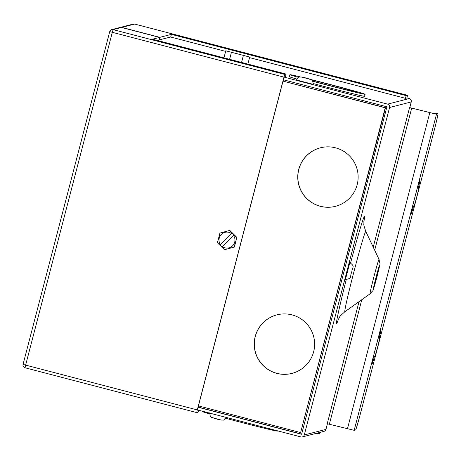 <?xml version="1.0" encoding="UTF-8"?>
<svg xmlns="http://www.w3.org/2000/svg" width="461" height="461" viewBox="0 0 461 461"><rect width="100%" height="100%" fill="white"/><g stroke="black" fill="none" stroke-linecap="round" stroke-linejoin="round"><path stroke-width="0.69" d="M224.495 249.758L234.367 247.044L224.495 249.758L221.897 247.188L222.404 246.675A8.01 8.004 -104.4 0 0 233.479 235.438L234.107 234.874L231.981 232.776L219.862 245.068L221.954 247.131M349.818 262.695L345.456 279.401C352.694 278.686 349.49 276.531 351.806 272.053L351.489 272.134L351.801 272.053C351.956 267.126 355.748 266.833 349.818 262.695M313.169 84.334L313.175 84.334C312.685 77.995 311.014 80.341 309.095 78.935C304.807 77.552 301.592 76.912 299.443 77.01C298.918 76.595 297.927 77.586 296.463 79.984L313.169 84.334M228.016 51.378L247.396 56.432L228.016 51.378M376.228 277.199L374.58 284.449L376.752 277.061L378.4 269.812L376.228 277.199M298.722 169.435A30.219 30.196 -104.4 0 0 335.475 206.326A30.219 30.196 -104.4 0 0 357.166 184.694A30.219 30.196 -104.4 0 0 320.418 147.797A30.219 30.196 -104.4 0 0 298.722 169.435M320.464 147.785A30.219 30.196 -104.4 0 0 298.82 169.406A30.219 30.196 -104.4 0 0 335.522 206.315M255.204 336.501A30.219 30.196 -104.4 0 0 291.957 373.393A30.219 30.196 -104.4 0 0 313.647 351.755A30.219 30.196 -104.4 0 0 276.9 314.863A30.219 30.196 -104.4 0 0 255.204 336.501M276.946 314.851A30.219 30.196 -104.4 0 0 255.302 336.472A30.219 30.196 -104.4 0 0 292.003 373.381M225.948 418.346A38.851 0.68 14.6 0 0 277.349 431.104A38.851 0.68 14.6 0 0 277.378 431.087L277.447 430.805M299.408 77.022A30.219 0.524 14.6 0 0 298.29 76.86A30.219 0.524 14.6 0 0 298.267 76.872A30.219 0.524 14.6 0 0 298.953 77.171M312.679 81.096A30.219 0.524 14.6 0 0 356.733 92.119A30.219 0.524 14.6 0 0 356.751 92.108A30.219 0.524 14.6 0 0 341.474 87.648A30.219 0.524 14.6 0 0 311.498 79.862M312.8 81.303A38.851 0.68 14.6 0 0 365.083 94.298A38.851 0.68 14.6 0 0 365.106 94.28A38.851 0.68 14.6 0 0 310.956 79.551M300.174 76.889A38.851 0.68 14.6 0 0 289.94 74.682A38.851 0.68 14.6 0 0 289.917 74.694A38.851 0.68 14.6 0 0 298.503 77.379M313.296 83.579A38.851 0.68 14.6 0 0 364.559 96.303A38.851 0.68 14.6 0 0 364.582 96.286L365.106 94.28M418.45 187.466A17.264 0.542 104.6 0 0 419.879 180.239A17.264 0.542 104.6 0 0 419.867 180.239A17.264 0.542 104.6 0 0 414.952 196.956A17.264 0.542 104.6 0 0 411.154 213.656A17.264 0.542 104.6 0 0 411.16 213.656A17.264 0.542 104.6 0 0 413.575 206.176L414.041 206.055A9.669 0.305 104.6 0 0 416.79 196.697A9.669 0.305 104.6 0 0 418.916 187.345L417.591 187.241M379.282 337.821L379.749 337.706A9.669 0.305 -75.4 0 1 377.622 347.052A9.669 0.305 -75.4 0 1 374.874 356.416L374.407 356.537A17.264 0.542 -75.4 0 1 371.998 364.011A17.264 0.542 -75.4 0 1 371.987 364.011A17.264 0.542 -75.4 0 1 375.784 347.317A17.264 0.542 -75.4 0 1 380.7 330.6A17.264 0.542 -75.4 0 1 380.711 330.6A17.264 0.542 -75.4 0 1 379.282 337.821L378.423 337.602M121.497 27.464L113.106 29.619A2.76 2.76 -104.4 0 0 111.723 29.619L120.108 27.458A2.76 2.76 75.6 0 1 121.497 27.464L159.569 37.404L152.551 39.208L286.137 74.083L284.765 74.434L283.976 77.131L112.317 32.316L25.626 365.112L197.291 409.927L283.976 77.131M198.582 410.215L198.057 412.226L196.686 412.578L25.027 367.763L25.626 365.112L23.05 364.392L109.735 31.596L112.317 32.316L113.106 29.619L284.765 74.434M409.282 98.556A2.76 2.76 75.6 0 1 411.252 101.927L389.58 107.505A2.76 2.76 -104.4 0 0 387.603 104.134L409.282 98.556L406.942 97.951L407.541 95.3L406.17 95.652L171.388 34.362L159.829 37.335L121.756 27.395A2.76 2.76 -104.4 0 0 120.24 27.43M318.349 432.804L318.09 433.795L316.309 433.328M318.09 433.795L319.461 433.444L319.796 432.435M229.52 230.465L231.889 232.799L231.318 233.375A8.01 8.004 -104.4 0 0 220.312 244.543L219.77 245.091L217.402 242.757L219.914 233.11L229.785 230.396L236.879 237.398L234.367 247.044M389.58 107.505L304.283 434.959L325.962 429.381A2.76 2.76 75.6 0 1 323.979 431.358L302.301 436.936A2.76 2.76 -104.4 0 0 304.283 434.959M411.252 101.927L409.771 107.62M327.419 423.786L325.962 429.381M409.754 107.615L436.498 114.236L437.938 113.867A17.264 0.542 104.6 0 0 437.938 113.867L435.27 113.17L433.824 113.539L409.754 107.615M387.603 104.134L284.074 77.108L283.377 79.782L386.906 106.808L301.609 434.262L198.08 407.23L197.383 409.904L300.918 436.93A2.76 2.76 -104.4 0 0 302.301 436.936M406.942 97.951L405.478 98.326L249.545 57.619M225.636 51.378L170.697 37.03L158.907 39.946M159.569 37.404L158.872 40.072L157.362 40.464M286.137 74.083L285.44 76.757L284.074 77.108M289.917 74.694L289.393 76.699A38.851 0.68 14.6 0 0 296.826 79.056M283.025 81.119L198.432 405.893L300.624 432.574L385.223 107.799L283.025 81.119L385.523 107.718L300.624 432.574M361.793 299.702L329.356 424.247L354.163 430.326L355.604 429.957A17.264 0.542 104.6 0 0 360.56 413.096L434.187 130.417A17.264 0.542 104.6 0 0 437.95 113.867L435.276 113.17A17.264 0.542 -75.4 0 1 435.276 113.17A17.264 0.542 -75.4 0 1 435.288 113.176M120.373 27.389L133.304 24.064A2.76 2.76 75.6 0 1 134.687 24.07L407.541 95.3L134.687 24.07L121.756 27.395M405.478 98.326L406.17 95.652M197.291 409.927L196.686 412.578L25.027 367.763A2.76 2.76 -104.4 0 1 23.05 364.397L23.05 364.392A2.76 2.76 0 0 0 25.027 367.763M198.691 405.962L198.08 407.23M283.636 79.851L283.325 81.038M159.137 40.009L159.829 37.335M170.697 37.03L171.388 34.362M329.356 424.247L327.224 423.757L359.027 301.673M374.407 356.537L373.531 356.307M413.575 206.176L412.693 205.946M202.27 411.177L202.183 411.5A38.851 0.68 14.6 0 0 209.646 413.869M385.523 107.718L385.223 107.799M198.38 407.155L301.65 434.112M249.701 57.037L225.786 50.796L249.701 57.037L247.862 64.091M243.35 55.574L241.558 62.442M225.786 50.796L223.954 57.85M231.393 52.45L229.601 59.325M234.102 247.113L236.879 237.398M236.614 237.467L234.015 234.903M224.997 232.338A8.01 8.004 -104.4 0 0 220.346 244.532L231.318 233.375M233.491 235.456L222.438 246.664A8.01 8.004 -104.4 0 0 228.99 247.857M310.207 79.28L301.523 77.016L310.207 79.28M373.917 276.779A17.789 0.559 -75.4 0 1 379.046 259.428C380.423 267.167 380.774 259.238 376.919 277.015C371.364 295.276 375.104 287.549 370.068 293.824A17.789 0.559 -75.4 0 1 373.917 276.779M376.914 277.021A12.24 0.386 104.6 0 0 379.576 265.288A12.24 0.386 104.6 0 0 376.061 277.24A12.24 0.386 104.6 0 0 373.404 288.972A12.24 0.386 104.6 0 0 376.914 277.021M379.046 259.428L365.832 231.514A41.473 1.302 104.6 0 0 353.869 271.973A41.473 1.302 104.6 0 0 344.891 311.717C341.077 315.134 339.365 316.868 339.757 316.92L338.115 319.825M338.478 319.052A55.326 1.74 -75.4 0 1 346.269 279.533M373.231 247.142L409.558 107.667M350.579 262.977A55.326 1.74 -75.4 0 1 363.821 221.977M436.498 114.236L354.163 430.326M109.735 31.596A2.76 2.76 0 0 1 111.723 29.619A2.76 2.76 -104.4 0 0 109.741 31.596L23.05 364.392M411.69 108.156L374.684 250.214M429.79 112.691L347.45 428.782M374.874 356.416L373.583 356.076M414.041 206.055L412.751 205.721M221.43 420.098L212.746 417.827M226.484 417.13C225.101 419.464 224.109 420.449 223.504 420.098C221.366 420.202 218.151 419.562 213.864 418.179C211.541 416.514 210.297 419.147 209.778 412.779M370.068 293.824L344.891 311.717M134.687 24.07A2.76 2.76 0 0 0 133.304 24.064M365.832 231.514C364.173 226.668 363.527 224.317 363.89 224.461L363.879 221.124"/></g></svg>
